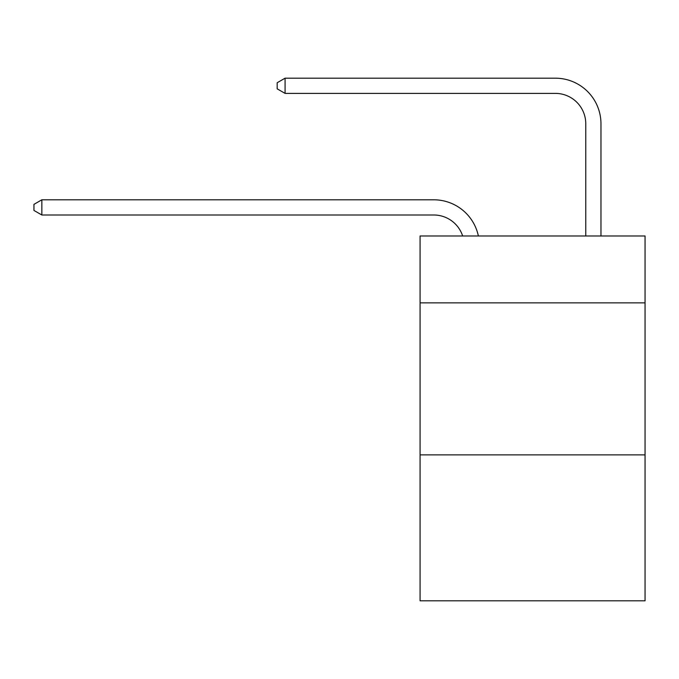 <?xml version="1.0" encoding="UTF-8"?>
<svg xmlns="http://www.w3.org/2000/svg" width="679" height="679" viewBox="0 0 679 679"><rect width="100%" height="100%" fill="white"/><g stroke="black" fill="none" stroke-linecap="round" stroke-linejoin="round"><path stroke-width="1.02" d="M645.05 302.868L645.05 235.978L420.072 235.978L420.072 302.868L645.05 302.868L645.05 600.813L420.072 600.813L420.072 302.868M645.05 454.879L420.072 454.879M433.745 199.796L41.852 199.796L433.745 199.796A45.603 45.603 172 0 1 478.372 235.978M585.765 235.978L585.765 123.79A30.402 30.402 83.6 0 0 555.363 93.388L285.078 93.388L277.176 88.83L277.176 82.745L285.078 78.187L555.363 78.187A45.603 45.603 34.6 0 1 600.966 123.79L600.966 235.978M585.765 123.79A30.402 30.402 -145.4 0 0 555.363 93.388A30.402 30.402 -145.4 0 1 585.765 123.79A30.402 30.402 -145.4 0 0 555.363 93.388A30.402 30.402 -145.4 0 1 585.765 123.79A30.402 30.402 -145.4 0 0 555.363 93.388A30.402 30.402 -145.4 0 1 585.765 123.79A30.402 30.402 -145.4 0 0 555.363 93.388A30.402 30.402 -145.4 0 1 585.765 123.79A30.402 30.402 -145.4 0 0 555.363 93.388A30.402 30.402 -145.4 0 1 585.765 123.79A30.402 30.402 -145.4 0 0 555.363 93.388A30.402 30.402 -145.4 0 1 585.765 123.79A30.402 30.402 -145.4 0 0 555.363 93.388A30.402 30.402 -145.4 0 1 585.765 123.79A30.402 30.402 -145.4 0 0 555.363 93.388M462.654 235.978A30.402 30.402 -8 0 0 433.745 214.997L41.852 214.997L33.95 210.439L33.95 204.362L41.852 199.796L41.852 214.997M285.078 78.187L285.078 93.388"/></g></svg>
